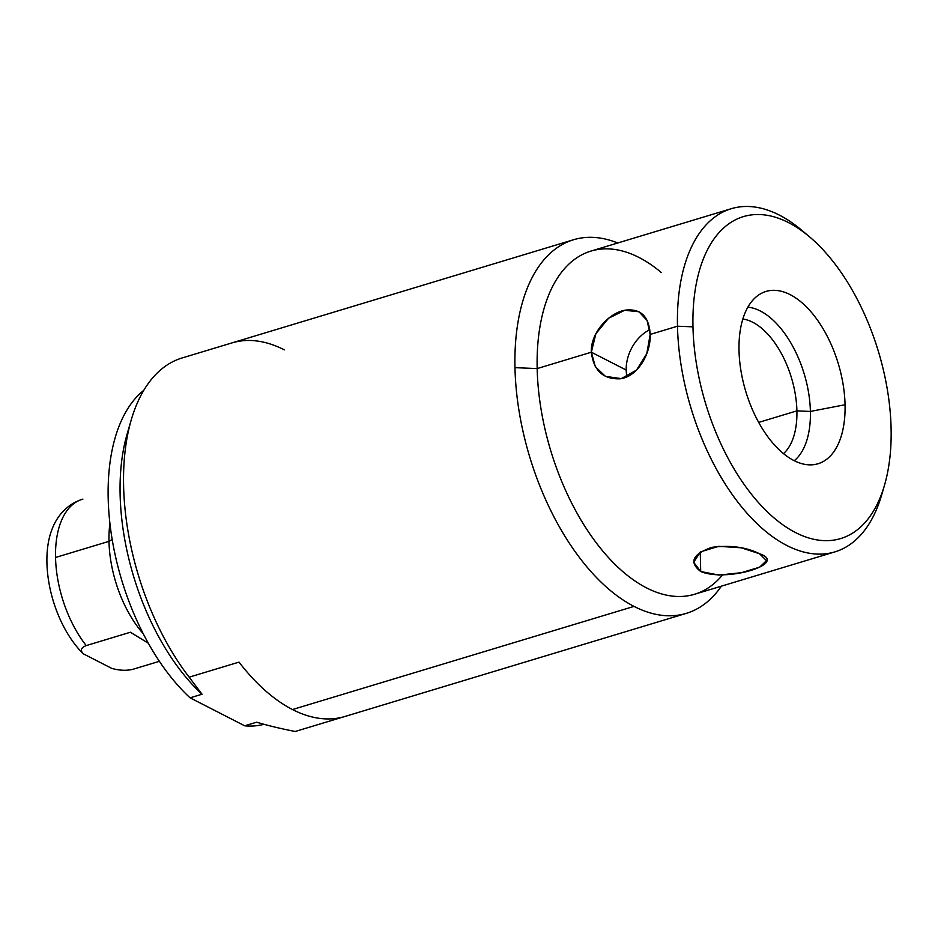 <?xml version="1.0" encoding="UTF-8"?>
<svg xmlns="http://www.w3.org/2000/svg" width="938" height="938" viewBox="0 0 938 938"><rect width="100%" height="100%" fill="white"/><g stroke="black" fill="none" stroke-linecap="round" stroke-linejoin="round"><path stroke-width="1.41" d="M884.499 485.227L881.638 495.03A179.24 96.192 -106.8 0 1 765.549 531.26A179.24 96.192 -106.8 0 1 677.482 326.201L692.971 326.846A168.16 90.236 -106.8 0 1 788.518 222.611A168.16 90.236 -106.8 0 1 891.1 428.338A168.16 90.236 -106.8 0 1 795.553 532.573A168.16 90.236 -106.8 0 1 692.971 326.846L677.482 326.201A179.24 96.192 -106.8 0 1 801.65 230.185L809.459 236.775A168.16 90.236 73.2 0 0 692.971 326.846A168.16 90.236 73.2 0 0 775.585 519.218A168.16 90.236 73.2 0 0 884.499 485.227A168.16 90.236 73.2 0 0 891.1 428.338A168.16 90.236 73.2 0 0 809.459 236.775M845.056 404.747A89.989 48.295 73.2 0 0 790.148 294.649A89.989 48.295 73.2 0 0 739.015 350.437A89.989 48.295 73.2 0 0 793.911 460.535A89.989 48.295 73.2 0 0 845.056 404.747A89.989 48.295 73.2 0 0 814.805 316.505A89.989 48.295 73.2 0 0 760.003 294.122A89.989 48.295 73.2 0 0 739.015 350.437A89.989 48.295 73.2 0 0 811.569 464.838A89.989 48.295 73.2 0 0 845.056 404.747L810.397 411.43L845.056 404.747M747.867 307.16A82.098 44.051 -106.8 0 1 810.397 411.43A82.098 44.051 -106.8 0 1 794.24 460.699A82.098 44.051 73.2 0 0 810.397 411.43L796.901 410.867A72.437 38.868 -106.8 0 1 783.511 453.617A72.437 38.868 73.2 0 0 796.901 410.867L810.397 411.43A82.098 44.051 73.2 0 0 747.867 307.16M742.849 319.002A72.437 38.868 -106.8 0 1 796.901 410.867A72.437 38.868 73.2 0 0 742.849 319.002M758.701 422.405L796.901 410.867L758.701 422.405M834.902 551.884L694.589 594.258A179.24 96.192 -106.8 0 1 537.169 368.575L591.35 352.207C593.602 370.733 603.298 379.585 620.44 378.776C637.734 376.56 651.031 353.567 650.163 334.444L677.482 326.201A179.24 96.192 73.2 0 0 834.902 551.884A179.24 96.192 73.2 0 0 883.01 489.964M700.698 571.5C726.364 582.51 788.964 563.621 759.51 553.737C746.202 547.089 730.292 544.966 711.79 547.358C692.49 554.206 688.797 562.249 700.698 571.5L718.942 575.088L741.419 572.684L759.663 567.15L766.475 560.631L759.51 553.737L741.219 547.792L718.649 546.326L700.416 551.896L693.686 562.296L700.698 571.5L700.264 552.001L700.698 571.5M626.983 376.795A36.406 27.284 117.1 0 1 626.197 370.053L591.35 352.207L595.337 366.676L605.432 376.373L621.296 378.612L636.503 370.111L646.81 353.626L650.163 334.444L647.091 320.468L638.977 311.756L624.638 310.279L608.528 318.31L595.911 333.635L591.35 352.207L626.197 370.053A36.406 27.284 117.1 0 1 649.788 329.66A36.406 27.284 117.1 0 0 626.197 370.053A36.406 27.284 117.1 0 0 626.983 376.795M650.163 334.444C649.073 316.54 640.842 308.426 625.47 310.115C608.95 312.694 590.365 333.013 591.35 352.207L537.169 368.575A179.24 96.192 -106.8 0 1 590.94 251.079L731.253 208.705A179.24 96.192 73.2 0 0 677.482 326.201L650.163 334.444M805.601 233.644A179.24 96.192 73.2 0 0 731.253 208.705M661.337 272.571A179.24 96.192 73.2 0 0 537.169 368.575L514.974 367.661A195.139 104.716 -106.8 0 1 617.732 242.989A195.139 104.716 73.2 0 0 573.517 239.753A195.139 104.716 73.2 0 0 514.974 367.661A195.139 104.716 73.2 0 0 634.018 606.394A195.139 104.716 73.2 0 0 686.346 613.358A195.139 104.716 73.2 0 0 721.381 586.168A195.139 104.716 -106.8 0 1 634.018 606.394L292.492 709.538L634.018 606.394A195.139 104.716 -106.8 0 1 514.974 367.661L537.169 368.575A179.24 96.192 73.2 0 0 607.472 556.457A179.24 96.192 73.2 0 0 722.436 575.053M129.303 427.189A179.24 96.192 73.2 0 0 202.033 694.226L190.086 697.825L244.701 725.813A179.24 96.192 -106.8 0 0 263.977 724.288A179.24 96.192 -106.8 0 1 244.701 725.813L256.649 722.201C267.717 725.52 280.568 728.615 295.189 731.488L344.609 716.562L295.189 731.488C280.568 728.615 267.717 725.52 256.649 722.201L244.701 725.813L190.086 697.825L202.033 694.226L189.159 677.177L239.014 662.122L189.159 677.177L202.033 694.226A179.24 96.192 -106.8 0 1 127.158 433.907L131.261 419.861A195.139 104.716 73.2 0 0 189.159 677.177A195.139 104.716 -106.8 0 1 123.593 485.861A195.139 104.716 -106.8 0 1 181.913 358.023A195.139 104.716 73.2 0 0 131.261 419.861M345.043 716.433A195.139 104.716 -106.8 0 1 344.832 716.503A195.139 104.716 -106.8 0 1 292.492 709.538A195.139 104.716 -106.8 0 1 239.014 662.122A195.139 104.716 73.2 0 0 292.492 709.538A195.139 104.716 73.2 0 0 345.043 716.433M190.086 697.825A179.24 96.192 -106.8 0 1 111.364 534.343A179.24 96.192 -106.8 0 1 143.807 390.29A179.24 96.192 -106.8 0 0 111.364 534.343A179.24 96.192 -106.8 0 0 190.086 697.825M82.145 499.344L82.907 499.122A88.7 47.604 73.2 0 0 82.145 499.344C64.71 505.09 55.799 518.878 51.836 529.794A83.048 44.567 -106.8 0 0 83.283 653.798L111.751 668.384C119.208 670.506 126.184 670.834 132.68 669.38C126.184 670.834 119.208 670.506 111.751 668.384L83.283 653.798C80.011 650.386 80.996 647.642 86.237 645.59A88.7 47.604 -106.8 0 1 55.541 557.477L108.984 541.343A88.7 47.604 73.2 0 0 143.221 633.701A88.7 47.604 -106.8 0 1 108.984 541.343L112.197 539.526L108.984 541.343A88.7 47.604 -106.8 0 1 109.922 523.451A88.7 47.604 73.2 0 0 108.984 541.343L55.541 557.477A88.7 47.604 -106.8 0 1 82.145 499.344A88.7 47.604 73.2 0 0 55.541 557.477A88.7 47.604 73.2 0 0 86.237 645.59C80.996 647.642 80.011 650.386 83.283 653.798A83.048 44.567 -106.8 0 1 51.848 529.759M132.68 669.38A88.7 47.604 73.2 0 0 133.442 669.157A88.7 47.604 -106.8 0 1 132.68 669.38L159.401 661.313L132.68 669.38M86.237 645.59L130.417 632.235L86.237 645.59M148.333 643.222L130.417 632.235L148.333 643.222M284.331 349.862A195.139 104.716 73.2 0 0 231.768 342.968L181.913 358.023L231.768 342.968A195.139 104.716 -106.8 0 1 231.991 342.898L573.517 239.753M344.832 716.503L686.346 613.358M132.199 669.521L159.401 661.313"/></g></svg>
